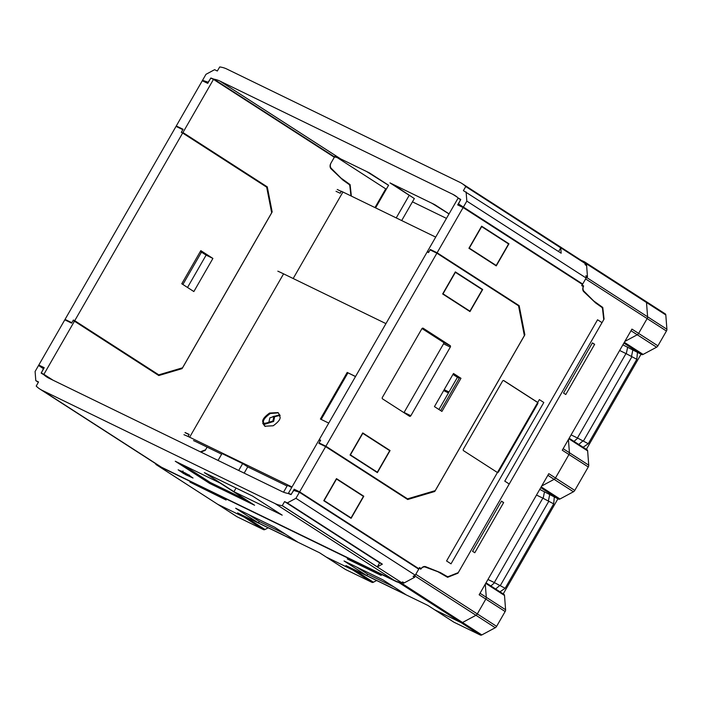 <?xml version="1.0" encoding="UTF-8"?>
<svg xmlns="http://www.w3.org/2000/svg" width="702" height="702" viewBox="0 0 702 702"><rect width="100%" height="100%" fill="white"/><g stroke="black" fill="none" stroke-linecap="round" stroke-linejoin="round"><path stroke-width="1.05" d="M326.009 556.923A2.58 1.676 -57.2 0 0 326.114 556.993A2.58 1.676 -57.2 0 0 326.228 557.063L352.632 569.901A2.58 1.676 122.8 0 0 354.08 569.761L354.299 569.647M217.567 504.194A2.58 1.676 -57.2 0 0 217.673 504.273A2.58 1.676 -57.2 0 0 217.787 504.343L244.252 517.207A2.58 1.676 -57.2 0 0 245.691 517.067L245.691 517.067A2.58 1.676 122.8 0 1 244.252 517.207L217.795 504.343A2.58 1.676 122.8 0 1 217.787 504.343L237.1 516.786A2.58 1.676 -57.2 0 1 236.986 516.716L217.708 504.29M581.976 285.065L583.634 285.968A4.642 3.519 -64.1 0 0 583.994 291.233L593.62 300.877L602.772 307.45L604.071 319.068L457.941 573.201L447.595 577.316L437.872 571.726L425.359 567.102A4.642 3.519 115.9 0 0 420.779 569.182L419.287 568.216L415.795 574.28L477.307 613.917L485.828 599.096A2.58 1.676 -57.2 0 0 486.293 597.305L485.284 584.117L486.293 597.305A2.58 1.676 122.8 0 1 485.828 599.096L477.307 613.917A2.58 1.676 122.8 0 1 475.956 615.285L462.521 622.49A2.58 1.676 122.8 0 1 461.074 622.621L434.617 609.757A2.58 1.676 122.8 0 1 434.503 609.687A2.58 1.676 122.8 0 1 434.398 609.617M583.634 285.968L582.142 285.003L585.626 278.94L647.13 318.576A2.58 1.676 122.8 0 1 647.13 318.585L638.609 333.406A2.58 1.676 122.8 0 1 637.258 334.766L624.833 341.426L637.258 334.766A2.58 1.676 -57.2 0 0 638.609 333.406L647.13 318.576A2.58 1.676 -57.2 0 0 647.595 316.786L646.507 302.527A2.58 1.676 -57.2 0 0 645.928 301.412A2.58 1.676 -57.2 0 0 645.814 301.351L584.529 261.855M541.707 486.003L554.124 479.343A2.58 1.676 -57.2 0 0 555.475 477.974A2.58 1.676 122.8 0 1 554.124 479.343L541.707 486.003M477.307 613.917L496.612 626.351L505.133 611.539L479.15 594.787L548.797 473.666L574.78 490.417L588.267 466.962L568.962 454.527L555.475 477.974L568.962 454.527A2.58 1.676 -57.2 0 0 569.427 452.729L568.418 439.54L569.427 452.729A2.58 1.676 122.8 0 1 568.962 454.527L562.276 450.219L631.932 329.098L657.914 345.84A2.58 1.676 -57.2 0 1 656.563 347.209L643.12 354.413A2.58 1.676 -57.2 0 1 641.681 354.554L622.885 344.831M200.395 451.842L205.581 449.78L207.116 447.121L205.256 450.351L204.765 450.105M200.895 452.088L205.256 450.351M374.973 207.581L385.74 188.864L337.232 157.599M446.463 218.383L412.451 201.843M386.337 189.154L385.74 188.864M501.43 501.105L472.569 551.307L474.789 552.737L503.659 502.544L501.43 501.105M592.418 342.874L594.647 344.313L565.777 394.515L563.548 393.076L592.418 342.874M503.659 502.544L501.272 501.377M457.941 573.201L457.45 572.955M437.872 571.726L436.284 570.954M396.446 581.335L399.57 582.985A2.58 1.676 -57.2 0 0 401.017 582.844L402.202 582.204L403.694 583.169L414.742 577.237L413.259 576.281L414.443 575.64A2.58 1.676 -57.2 0 0 414.575 575.57M326.228 557.063L319.55 552.755L237.566 512.899L263.557 529.65L237.1 516.786M397.411 582.098A51.044 33.091 -57.2 0 1 395.858 581.414L162.961 468.181L42.138 390.321L275.044 503.553A51.044 33.091 -57.2 0 0 282.195 505.659L401.526 582.563A51.044 33.091 -57.2 0 1 396.042 581.186L156.283 464.698A2.58 1.676 122.8 0 1 156.169 464.636A2.58 1.676 122.8 0 1 155.598 463.618M352.632 569.901L345.954 565.593L427.93 605.449L434.617 609.757L461.074 622.621L480.379 635.056A2.58 1.676 122.8 0 0 481.826 634.924L495.261 627.72A2.58 1.676 122.8 0 0 496.612 626.351M344.041 560.951L366.821 575.631L405.765 594.568L382.985 579.887L344.041 560.951M274.596 527.193L297.376 541.874L258.433 522.937L235.653 508.257L274.596 527.193M226.097 500.026L189.909 482.081L226.097 500.026M347.279 558.941L381.239 575.456L347.437 558.669M366.821 575.631L367.672 574.148L356.906 567.207M393.752 586.828L367.672 574.148M258.433 522.937L259.284 521.454L285.363 534.125M248.517 514.513L259.284 521.454M581.072 260.267L584.31 261.714A2.58 1.676 122.8 0 1 584.424 261.776A2.58 1.676 122.8 0 1 585.003 262.881L585.091 264.145M414.329 198.578L392.708 184.205L432.02 203.326L449.017 213.934M334.951 156.134L366.549 171.49L388.539 185.319M647.13 318.585L666.435 331.028A2.58 1.676 -57.2 0 0 666.9 329.238L586.091 277.15L585.994 275.886L587.477 276.842L586.582 265.11L585.108 264.391M330.458 167.971L331.309 168.383A4.642 3.519 -64.1 0 1 331.107 162.829L334.494 156.932M586.582 265.11L585.099 264.145M602.772 307.45L600.219 306.204M594.647 344.313L592.26 343.155M331.309 168.383L340.935 178.027L350.087 184.6L351.369 196.104M347.543 183.362L350.087 184.6M641.049 354.238L586.363 449.341M557.914 498.815L503.229 593.91M487.96 579.466L494.305 582.555L542.848 498.139L536.495 495.05M619.629 350.482L625.982 353.571L577.439 437.978L571.095 434.898M354.326 569.664L354.106 569.778A2.58 1.676 -57.2 0 1 352.667 569.91L326.202 557.046A2.58 1.676 122.8 0 1 326.088 556.984A2.58 1.676 122.8 0 1 326.018 556.932M434.468 609.669A2.58 1.676 -57.2 0 0 434.494 609.687A2.58 1.676 -57.2 0 0 434.608 609.757L453.913 622.191A2.58 1.676 122.8 0 1 453.799 622.13A2.58 1.676 122.8 0 1 453.694 622.051M354.106 569.778L373.411 582.221A2.58 1.676 122.8 0 1 371.972 582.353L345.507 569.489A2.58 1.676 -57.2 0 1 345.393 569.427L326.088 556.984M373.411 582.221L376.614 580.501M263.557 529.65A2.58 1.676 -57.2 0 0 265.005 529.51L268.208 527.799M480.028 593.26L505.598 609.74A2.58 1.676 122.8 0 1 505.133 611.539M505.598 609.74L504.51 595.471A2.58 1.676 122.8 0 0 503.931 594.366A2.58 1.676 122.8 0 0 503.817 594.296L486.021 582.836M453.913 622.191L480.379 635.056M585.003 262.881L665.812 314.961A2.58 1.676 -57.2 0 0 665.233 313.855A2.58 1.676 -57.2 0 0 665.119 313.785L646.042 301.491M666.435 331.028L657.914 345.84M665.812 314.961L666.9 329.238M539.75 489.399L558.546 499.122A2.58 1.676 122.8 0 0 559.994 498.99L573.429 491.777A2.58 1.676 122.8 0 0 574.78 490.417M588.267 466.962A2.58 1.676 -57.2 0 0 588.732 465.172L587.644 450.903A2.58 1.676 -57.2 0 0 587.065 449.789A2.58 1.676 -57.2 0 0 586.951 449.728L569.155 438.259L587.065 449.789M554.326 496.902L553.685 503.869L505.142 588.285L499.982 591.821M583.116 447.244L588.276 443.708L636.819 359.292L637.46 352.334M505.142 588.285L494.305 582.555M542.848 498.139L553.685 503.869M577.439 437.978L588.276 443.708M636.819 359.292L625.982 353.571M43.866 368.331L38.794 365.058L64.803 319.822L71.595 323.122L73.087 320.533L74.447 321.191L43.901 374.324L52.992 380.177M74.447 321.191L158.792 375.544L182.046 368.647L272.165 211.916L267.278 186.881L182.941 132.529L213.487 79.396L334.327 157.266L330.861 163.285A4.642 3.519 -64.1 0 0 330.923 168.691L342.892 180.054L348.876 184.31A3.501 2.659 -64.1 0 1 349.877 186.17L350.965 195.902M179.589 128.097L176.281 125.965L202.29 80.73L207.722 83.371L210.775 78.071L213.487 79.396M181.142 368.208L182.046 368.647M271.446 211.565L272.165 211.916M38.794 365.058L44.226 367.699L41.181 372.999L43.901 374.324M182.941 132.529L267.278 186.881M176.281 125.965L183.073 129.273L181.581 131.862M418.866 568.717L299.631 491.865L325.64 446.63L407.695 499.517L434.731 491.497L524.85 334.766L519.164 305.66L437.109 252.781L430.317 249.473L428.825 252.071L427.474 251.413L458.02 198.28L460.74 199.605L457.686 204.905L463.127 207.546L582.362 284.389L581.686 285.574L583.301 286.618A4.642 3.519 -64.1 0 0 583.608 291.541L595.577 302.904L601.561 307.16A3.501 2.659 -64.1 0 1 602.562 309.02L603.746 319.638L458.266 572.63L448.815 576.395A3.501 2.659 115.9 0 1 446.928 576.377A3.501 2.659 115.9 0 1 446.797 576.307L440.47 572.63L425.438 566.602A4.642 3.519 115.9 0 0 421.165 568.567L419.55 567.523L418.866 568.717L417.874 568.26M427.474 251.413L428.738 252.229M325.64 446.63L318.848 443.331L320.34 440.733L318.98 440.075L288.434 493.208L289.987 494.208M481.677 226.597L469.296 248.122L496.209 265.47L508.581 243.945L481.458 226.492M324.14 500.561L336.521 479.036L363.425 496.384L351.053 517.909L323.92 500.456M437.109 252.781L463.127 207.546M537.706 403.799L498.56 471.876A1.158 0.877 115.9 0 1 497.244 472.402L463.557 450.693A1.158 0.877 115.9 0 1 463.39 449.21L502.535 381.133A1.158 0.877 -64.1 0 1 503.852 380.607L537.539 402.316A1.158 0.877 -64.1 0 1 537.706 403.799M481.633 226.184L508.959 243.796L496.253 265.882L468.927 248.271L481.633 226.184M323.771 500.71L351.097 518.322L363.794 496.235L336.469 478.624L323.771 500.71M503.518 380.502L536.863 401.983M508.959 243.796L506.519 242.611M496.209 265.47L493.778 264.285M363.794 496.235L361.363 495.05M351.053 517.909L348.613 516.725M524.85 334.766L524.131 334.406M434.731 491.497L433.827 491.058M519.164 305.66L515.619 303.931M430.317 249.473L433.634 251.614M299.631 491.865L294.199 489.224L291.146 494.524L288.434 493.208M298.411 491.944L294.199 489.224M419.691 568.444A4.642 3.519 115.9 0 1 419.98 567.988L419.471 567.664M419.98 567.988L421.165 568.567M74.737 320.691L158.766 374.842L182.599 367.778L271.692 212.838L266.681 187.171L182.652 133.02L74.737 320.691L73.377 320.033L71.832 322.718L65.04 319.41L176.044 126.378L182.836 129.677L181.291 132.362L182.652 133.02M181.765 283.757L200.816 250.632L212.908 258.433L193.857 291.549L181.765 283.757M65.04 319.41L68.357 321.551M200.281 251.562L201.492 252.15L182.897 284.485M201.492 252.15L206.116 255.124L187.522 287.469M206.116 255.124L212.908 258.433M158.766 374.842L73.377 320.033M156.906 374.333L157.406 374.184M265.172 185.732L265.268 186.267M320.533 440.4L319.27 439.575L427.185 251.904L428.545 252.571L430.08 249.886L436.881 253.185L325.877 446.226L407.537 498.85L403.992 497.13M452.957 374.429L457.441 377.316L438.934 409.494M434.45 406.607L453.492 373.482L460.968 378.299L441.918 411.425L434.45 406.607M436.881 253.185L518.541 305.818L524.376 335.688L435.284 490.619L407.537 498.85M455.352 271.885L482.678 289.496L469.971 311.583L442.655 293.971L455.352 271.885M350.052 455.01L377.378 472.621L390.075 450.535L362.75 432.923L350.052 455.01M410.845 415.733A1.158 0.877 115.9 0 1 409.529 416.26L382.546 398.876A1.158 0.877 115.9 0 1 382.388 397.393L421.858 328.755A1.158 0.877 -64.1 0 1 423.174 328.229L450.157 345.612A1.158 0.877 -64.1 0 1 450.315 347.095L410.845 415.733L404.08 412.451L443.55 343.804A1.158 0.877 -64.1 0 0 443.392 342.33L421.999 328.545M455.396 272.306L443.023 293.831L469.928 311.17L482.309 289.645L455.177 272.192M350.421 454.861L362.794 433.336L389.707 450.675L377.325 472.209L350.201 454.756M440.654 410.609L459.608 377.641L460.968 378.299M459.283 378.211L457.441 377.316M319.27 439.575L320.63 440.242L319.085 442.918L325.877 446.226M322.393 445.059L319.085 442.918M482.678 289.496L480.238 288.311M469.928 311.17L467.497 309.986M390.075 450.535L387.644 449.35M377.325 472.209L374.894 471.024M587.381 276.781L585.977 275.684L586.152 278.027L582.686 284.047L458.529 203.931L460.635 199.394L458.02 197.85A51.044 33.091 -57.2 0 0 455.107 195.595A51.044 33.091 -57.2 0 0 452.851 194.331L219.954 81.099A51.044 33.091 122.8 0 0 213.882 79.15L211.012 78.036L208.125 82.195L202.518 80.335L205.984 74.307L214.61 69.682L217.322 71.007L219.726 66.944A51.044 33.091 -57.2 0 1 226.878 69.05L459.784 182.283A51.044 33.091 122.8 0 1 462.03 183.547A51.044 33.091 122.8 0 1 465.707 186.53L560.749 247.867L561.161 253.211L463.399 190.637L465.707 186.618M462.03 183.547L581.361 260.451A51.044 33.091 122.8 0 1 585.038 263.434L585.135 264.68L586.618 265.637L587.46 276.641M332.748 156.256L334.696 157.011A51.044 33.091 122.8 0 1 340.768 158.959L369.322 172.841L388.583 185.249L375.579 207.871M410.284 195.876A3.484 2.641 115.9 0 1 409.986 195.761A3.484 2.641 115.9 0 1 409.775 195.639L389.97 182.88L434.775 204.659L449.061 213.864M466.119 191.962L466.821 201.114L463.355 207.143M585.038 263.434L465.707 186.53M586.152 278.027L466.821 201.114M558.616 251.57L560.749 247.867M460.591 199.5L458.02 197.85M205.765 82.424L202.518 80.335M212.022 78.677L211.012 78.036M334.696 157.011L213.882 79.15M162.961 468.181A51.044 33.091 122.8 0 1 161.363 467.321L159.88 466.365A51.044 33.091 122.8 0 1 159.222 465.961L39.891 389.057A51.044 33.091 122.8 0 1 36.214 386.074L38.522 381.958L35.802 380.642L35.1 371.481L38.566 365.461L43.392 368.673L41.278 373.21L43.901 374.754A51.044 33.091 -57.2 0 0 46.815 377.009A51.044 33.091 -57.2 0 0 49.07 378.273L281.967 491.505A51.044 33.091 122.8 0 0 288.039 493.445L290.909 494.568L293.796 490.408L299.403 492.269L295.937 498.297L287.311 502.922L284.591 501.597L282.283 505.615L377.325 566.865L382.353 564.162L379.633 562.846L377.325 566.865M402.474 582.063L404.185 582.897L414.557 577.334L413.066 576.377L415.268 575.201L418.734 569.173L299.403 492.269M42.138 390.321A51.044 33.091 122.8 0 1 39.891 389.057M204.361 472.639L233.95 491.707L282.204 515.163L252.623 496.103L204.361 472.639M175.263 461.232L220.121 483.037L254.589 505.256L209.74 483.45L175.263 461.232M188.25 474.684L187.978 475.157C189.619 476.404 188.689 476.175 185.196 474.464L193.024 478.036L187.487 474.236L183.406 472.525L188.627 475.877L189.18 474.912M183.204 472.683C181.564 471.437 182.485 471.665 185.977 473.367L178.15 469.805L183.696 473.604L187.776 475.315L183.204 472.683L182.546 471.963L183.099 470.998M183.617 465.294L210.293 482.485L246.797 500.228M210.293 482.485L209.74 483.45M236.047 488.048L233.95 491.707M43.638 368.725L38.566 365.461M35.802 380.642L38.338 382.274M50.263 378.861L43.901 374.754M401.526 582.563L402.702 581.94L404.185 582.897M415.268 575.201L295.937 498.297M287.311 502.922L382.353 564.162M284.591 501.597L379.633 562.846M189.935 475.719L188.996 475.236M182.687 471.718L181.8 471.156M336.03 191.339A51.044 3.027 -150.1 0 1 340.198 193.252L341.356 191.242A51.044 3.027 -150.1 0 1 342.936 192.006L435.696 237.1M341.251 191.418L337.25 189.47M414.364 198.508L401.684 220.568M504.773 481.133L509.231 484.003L602.018 322.648L597.56 319.77L504.773 481.133M409.275 195.226L396.226 217.91M283.538 492.19L287.46 485.38L291.734 487.46M244.164 473.122L247.753 466.883L287.1 486.012M247.753 466.883L242.655 463.592L222.007 453.553L218.05 460.433M193.515 440.602A51.044 3.027 29.9 0 1 198.552 442.962L221.648 454.185M292.006 486.986L189.637 437.214A51.044 3.027 -150.1 0 0 188.057 436.451L183.95 434.687M189.637 437.214L283.582 273.85L385.951 323.622M283.582 273.85A51.044 3.027 -150.1 0 0 277.834 271.183M539.355 399.613L543.813 402.483L451.026 563.838L446.569 560.968L539.355 399.613M444.19 389.663L448.999 391.997M328.747 423.104L320.402 419.041L347.2 372.437L355.545 376.491M273.21 425.772C278.229 422.139 280.519 419.226 280.089 417.023L279.133 415.277L272.973 416.523L273.815 416.777L272.929 420.989L263.443 423.999L262.706 423.262L264.865 426.228L273.21 425.772M269.594 413.048C264.628 416.628 262.337 419.542 262.715 421.797L263.627 423.499L269.84 422.297L268.927 422.034L269.884 417.83L279.37 414.821L280.107 415.549L277.992 412.592L269.594 413.048L270.305 413.513L278.334 412.837M347.2 372.437L355.493 376.579M347.911 372.894L321.165 419.419M443.664 390.584L448.464 392.918M188.057 436.451L189.207 434.45A51.044 3.027 -150.1 0 0 185.047 432.537M189.11 434.626L185.1 432.678M265.224 426.447L263.452 423.999M263.443 423.999L264.154 424.456L273.64 421.454L274.535 417.234L273.815 416.777M273.929 416.848L279.457 415.549M264.013 423.701L263.425 422.253C263.048 420.007 265.347 417.085 270.305 413.513M238.706 470.472L242.655 463.592M425.359 567.102L424.183 566.523M475.956 615.285L414.443 575.64M401.017 582.844L481.826 634.924M399.57 582.985L461.074 622.621M156.283 464.698L217.787 504.343M265.005 529.51L244.296 516.172M573.429 491.777L547.858 475.298M588.732 465.172L563.162 448.692M630.993 330.73L656.563 347.209M583.994 291.233L583.143 290.821M352.685 568.866L354.08 569.761M326.202 557.046L345.507 569.489M352.667 569.91L371.972 582.353M494.629 582.695L490.873 585.951M500.272 585.643L548.815 501.228M548.376 501.009L549.736 494.419M544.515 491.716L543.155 498.306M540.751 487.653L558.546 499.122M541.198 486.881L559.994 498.99M568.848 438.794L587.644 450.903M582.985 440.83L578.79 444.454M631.94 356.66L583.406 441.075M574.008 441.374L577.764 438.127M626.289 353.738L627.649 347.148M624.332 342.304L643.12 354.413M623.885 343.085L641.681 354.554M632.862 349.85L631.51 356.44M495.656 589.031L499.85 585.398M485.723 583.362L504.51 595.471M475.965 615.277L495.261 627.72M446.797 576.307L440.654 573.323M450.315 347.095L443.55 343.804M450.157 345.612L443.392 342.33M340.768 158.959L219.954 81.099M457.186 197.122L452.851 194.331M395.858 581.414L275.044 503.553M342.936 192.006L293.182 278.518M272.929 420.989L273.64 421.454M262.715 421.797L263.425 422.253M217.673 504.273L156.169 464.636M326.114 556.993L319.489 552.728M453.799 622.13L427.869 605.422M645.928 301.412L584.424 261.776M665.233 313.855L645.963 301.43M486.03 582.827L503.931 594.366M440.724 573.358L446.928 576.377M280.08 415.277L279.37 414.821M269.638 422.49L268.927 422.034"/></g></svg>
